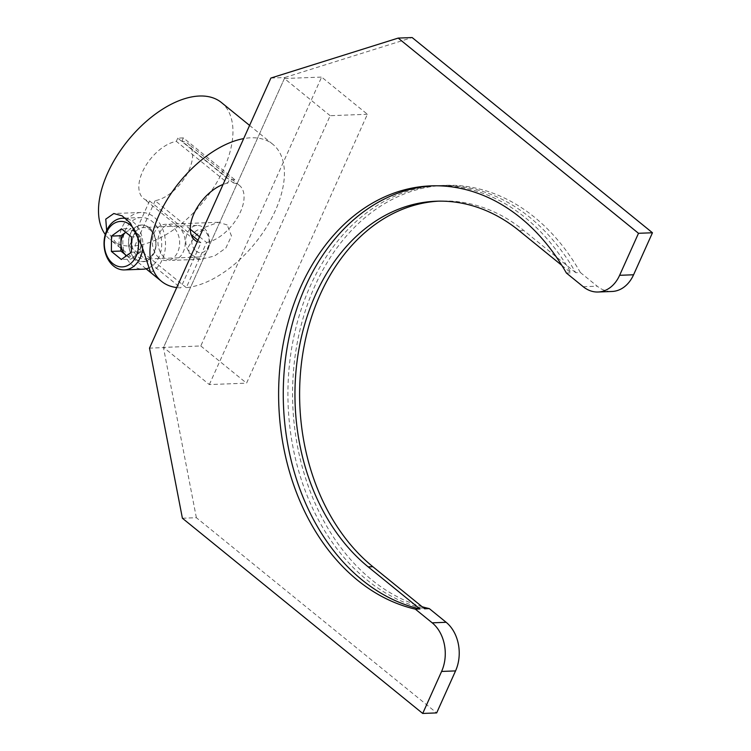 <?xml version="1.0" encoding="UTF-8"?>
<svg xmlns="http://www.w3.org/2000/svg" width="751" height="751" viewBox="0 0 751 751"><rect width="100%" height="100%" fill="white"/><g stroke="black" fill="none" stroke-linecap="round" stroke-linejoin="round"><path stroke-width="0.56" stroke-dasharray="3.75 2.82" d="M566.385 273.026L571.032 272.848A213.293 160.357 -92.2 0 0 525.174 217.574A213.293 160.357 -92.2 0 0 435.542 185.694A213.293 160.357 -92.2 0 0 433.214 185.807M422.137 606.752A213.293 160.357 87.8 0 1 371.557 579.725A213.293 160.357 87.8 0 1 297.199 343.057A213.293 160.357 87.8 0 1 444.845 185.337A213.293 160.357 87.8 0 1 534.477 217.217A213.293 160.357 87.8 0 1 580.345 272.491L575.688 272.669A213.293 160.357 -92.2 0 0 529.83 217.396A213.293 160.357 -92.2 0 0 440.189 185.516A213.293 160.357 -92.2 0 0 292.543 343.235A213.293 160.357 -92.2 0 0 366.91 579.913A213.293 160.357 -92.2 0 0 424.634 608.779M575.688 272.669L523.898 230.595A197.757 148.679 -92.2 0 0 440.79 201.043A197.757 148.679 -92.2 0 0 438.462 201.155M580.345 272.491L597.205 286.197A35.316 26.548 -92.2 0 0 612.046 291.472M561.832 265.375L571.032 272.848M182.399 518.237L196.368 517.702L436.669 712.915M196.368 517.702L163.465 347.6L149.505 348.135M270.886 78.048L284.845 77.513L163.465 347.6M284.845 77.513L412.149 37.55M146.107 268.802L119.249 246.985L106.651 230.623M176.72 287.577A88.28 48.58 129.1 0 0 180.709 287.868L129.256 246.075A88.28 48.58 129.1 0 1 110.059 239.55A88.28 48.58 129.1 0 1 105.262 234.49M199.541 236.79L206.581 242.507L186.286 287.652A88.28 48.58 129.1 0 0 275.345 210.59A88.28 48.58 129.1 0 0 272.838 144.305A88.28 48.58 129.1 0 0 243.671 138.606M186.286 287.652L134.842 245.859A88.28 48.58 129.1 0 0 223.892 168.797A88.28 48.58 129.1 0 0 221.395 102.511M178.522 226.811A18.155 13.649 -92.2 0 0 170.89 224.098A18.155 13.649 -92.2 0 0 158.32 237.523A18.155 13.649 -92.2 0 0 164.657 257.659A18.155 13.649 -92.2 0 0 172.279 260.372A18.155 13.649 -92.2 0 0 184.849 246.948A18.155 13.649 -92.2 0 0 178.522 226.811M227.177 224.943L218.457 222.277L205.201 227.177L194.8 236.593L188.379 246.854L189.75 256.701L200.724 259.283L214.504 256.025L225.854 248.037L231.486 236.021L227.177 224.943M190.294 229.28L155.128 200.714A35.316 19.432 129.1 0 0 188.989 170.139A35.316 19.432 129.1 0 0 187.994 143.619A35.316 19.432 129.1 0 0 181.911 141.132L233.354 182.925L234.8 179.705L229.215 179.921L227.769 183.141L176.325 141.348A35.316 19.432 129.1 0 0 144.99 166.985A35.316 19.432 129.1 0 0 143.46 198.442A35.316 19.432 129.1 0 0 149.543 200.93L191.223 234.791M206.581 242.507A35.316 19.432 129.1 0 0 240.442 211.932A35.316 19.432 129.1 0 0 239.438 185.413A35.316 19.432 129.1 0 0 233.354 182.925M181.911 141.132L183.357 137.912L234.8 179.705M183.357 137.912L177.771 138.128L229.215 179.921M177.771 138.128L176.325 141.348M197.982 240.273L200.996 242.723L180.709 287.868M227.769 183.141A35.316 19.432 129.1 0 0 223.066 184.464M197.325 241.719A35.316 19.432 129.1 0 0 200.996 242.723M149.543 200.93L129.256 246.075M134.842 245.859L155.128 200.714M159.071 257.875A18.155 13.649 87.8 0 1 154.237 232.894A18.155 13.649 87.8 0 1 172.937 227.027A18.155 13.649 87.8 0 1 177.762 252.007A18.155 13.649 87.8 0 1 159.071 257.875M135.34 258.785A18.155 13.649 -92.2 0 0 154.03 252.918A18.155 13.649 -92.2 0 0 149.205 227.938A18.155 13.649 -92.2 0 0 130.505 233.805A18.155 13.649 -92.2 0 0 135.34 258.785M150.594 272.444A30.904 23.234 -92.2 0 0 165.013 237.635A30.904 23.234 -92.2 0 0 141.085 212.477A30.904 23.234 -92.2 0 0 119.249 246.985M131.359 252.233L140.85 251.867L140.953 236.546L135.987 232.51A13.274 9.979 -92.2 0 0 125.999 232.097A13.274 9.979 -92.2 0 0 125.755 232.275L131.021 228.473L121.521 228.839M142.662 248.788A25.853 19.432 -92.2 0 0 133.34 222.118A25.853 19.432 -92.2 0 0 125.933 218.532M148.116 268.173A25.853 19.432 -92.2 0 0 161.587 246.854A25.853 19.432 -92.2 0 0 152.143 221.395A25.853 19.432 -92.2 0 0 141.282 217.527A25.853 19.432 -92.2 0 0 123.389 236.64A25.853 19.432 -92.2 0 0 132.401 265.328A25.853 19.432 -92.2 0 0 143.263 269.187M149.28 227.76A18.362 13.809 -92.2 0 0 130.364 233.692A18.362 13.809 -92.2 0 0 135.255 258.964A18.362 13.809 -92.2 0 0 154.171 253.031A18.362 13.809 -92.2 0 0 149.28 227.76M140.85 251.867L135.828 255.49A13.274 9.979 -92.2 0 0 140.906 244.206A13.274 9.979 -92.2 0 0 135.987 232.51L131.021 228.473M140.953 236.546L131.463 236.912M126.619 255.65A13.274 9.979 -92.2 0 0 135.828 255.49L130.815 259.114L121.324 259.48M126.581 255.678L130.815 259.114M196.002 250.994A11.612 8.73 -92.2 0 0 207.961 247.239A11.612 8.73 -92.2 0 0 204.873 231.261A11.612 8.73 -92.2 0 0 192.913 235.016A11.612 8.73 -92.2 0 0 196.002 250.994M191.618 254.683A15.818 11.894 -92.2 0 0 198.264 257.049A15.818 11.894 -92.2 0 0 209.219 245.342A15.818 11.894 -92.2 0 0 203.709 227.788A15.818 11.894 -92.2 0 0 197.053 225.431A15.818 11.894 -92.2 0 0 186.107 237.128A15.818 11.894 -92.2 0 0 191.618 254.683M149.984 229.853A15.818 11.894 87.8 0 1 155.504 247.408A15.818 11.894 87.8 0 1 144.549 259.104A15.818 11.894 87.8 0 1 137.902 256.739A15.818 11.894 87.8 0 1 132.383 239.184A15.818 11.894 87.8 0 1 143.338 227.487A15.818 11.894 87.8 0 1 149.984 229.853M200.789 345.967L246.553 383.151L367.399 114.265L321.625 77.081L200.789 345.967L163.558 347.394L209.332 384.578L246.553 383.151M209.332 384.578L330.177 115.692L367.399 114.265M330.177 115.692L284.404 78.508L321.625 77.081M284.404 78.508L163.558 347.394M583.245 286.732L597.205 286.197M519.241 230.773L523.898 230.595M435.542 185.694L430.886 185.873M440.189 185.516L444.845 185.337M436.134 201.221L440.79 201.043M146.079 268.811L110.059 239.55M272.838 144.305L249.595 125.417M218.457 222.277L170.89 224.098M239.438 185.413L187.994 143.619M194.913 240.236L143.46 198.442M200.724 259.283L172.279 260.372M141.085 212.477L113.805 213.528M141.282 217.527L125.464 218.137M198.264 257.049L144.549 259.104M197.053 225.431L143.338 227.487"/><path stroke-width="1.13" d="M598.087 292.008L612.046 291.472A35.316 26.548 -92.2 0 0 633.581 274.772L652.459 232.763L412.149 37.55L398.19 38.085L638.5 233.298L619.622 275.307A35.316 26.548 -92.2 0 1 598.087 292.008A35.316 26.548 -92.2 0 1 583.245 286.732L566.385 273.026A213.293 160.357 -92.2 0 0 520.518 217.752A213.293 160.357 -92.2 0 0 430.886 185.873A213.293 160.357 -92.2 0 0 283.24 343.592A213.293 160.357 -92.2 0 0 357.598 580.27A213.293 160.357 -92.2 0 0 415.331 609.136L419.978 608.958L368.187 566.883A197.757 148.679 87.8 0 1 299.245 347.45A197.757 148.679 87.8 0 1 436.134 201.221A197.757 148.679 87.8 0 1 519.241 230.773L561.832 265.375M433.214 185.807A213.293 160.357 -92.2 0 0 287.614 344.906A213.293 160.357 -92.2 0 0 362.254 580.091A213.293 160.357 -92.2 0 0 419.978 608.958M438.462 201.155A197.757 148.679 -92.2 0 0 303.62 348.764A197.757 148.679 -92.2 0 0 372.843 566.705L424.634 608.779L429.29 608.601A213.293 160.357 87.8 0 1 422.137 606.752M398.19 38.085L270.886 78.048L149.505 348.135L182.399 518.237L422.71 713.45L441.597 671.441A35.316 26.548 -92.2 0 0 432.191 622.832L415.331 609.136M422.71 713.45L436.669 712.915L455.557 670.906A35.316 26.548 -92.2 0 0 446.15 622.297L429.29 608.601M638.5 233.298L652.459 232.763M106.651 230.623L105.769 219.142L113.805 213.528L122.141 215.856L130.411 223.122L141.723 245.718L150.594 272.444L146.107 268.802M243.671 138.606A88.28 48.58 129.1 0 0 159.005 215.058A88.28 48.58 129.1 0 0 161.512 281.343A88.28 48.58 129.1 0 0 176.72 287.577M249.595 125.417L221.395 102.511A88.28 48.58 129.1 0 0 107.562 173.265A88.28 48.58 129.1 0 0 105.262 234.49M199.541 236.79L190.294 229.28M191.223 234.791L197.982 240.273M223.066 184.464A35.316 19.432 129.1 0 0 194.95 211.538A35.316 19.432 129.1 0 0 194.913 240.236A35.316 19.432 129.1 0 0 197.325 241.719M126.581 255.678L120.873 251.041L120.977 235.72L125.755 232.275A13.274 9.979 -92.2 0 0 120.93 243.38A13.274 9.979 -92.2 0 0 125.849 255.077A13.274 9.979 -92.2 0 0 126.619 255.65M112.734 263.488A22.746 17.095 -92.2 0 0 136.166 256.129A22.746 17.095 -92.2 0 0 130.111 224.831A22.746 17.095 -92.2 0 0 106.68 232.19A22.746 17.095 -92.2 0 0 112.734 263.488M125.933 218.532A25.853 19.432 -92.2 0 0 122.479 218.25A25.853 19.432 -92.2 0 0 104.586 237.363A25.853 19.432 -92.2 0 0 113.598 266.051A25.853 19.432 -92.2 0 0 124.459 269.909A25.853 19.432 -92.2 0 0 142.662 248.788M124.459 269.909L143.263 269.187A25.853 19.432 -92.2 0 0 148.116 268.173M111.383 251.407L111.486 236.086L121.521 228.839L131.463 236.912L131.359 252.233L121.324 259.48L111.383 251.407L120.873 251.041M120.977 235.72L111.486 236.086M368.187 566.883L372.843 566.705M432.191 622.832L446.15 622.297M619.622 275.307L633.581 274.772M441.597 671.441L455.557 670.906M161.512 281.343L146.079 268.811M125.464 218.137L122.479 218.25"/></g></svg>
